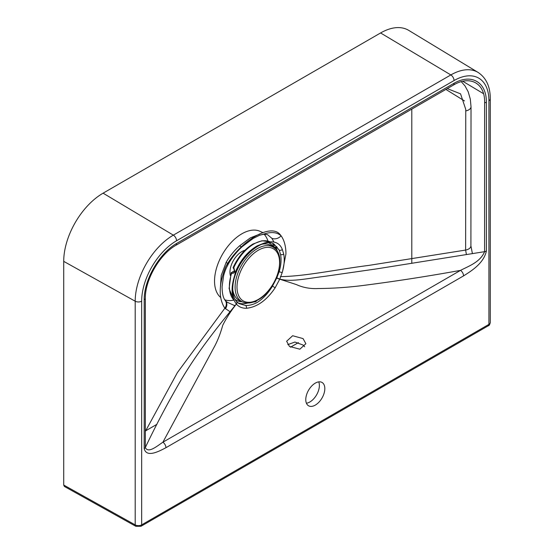 <?xml version="1.0" encoding="UTF-8"?>
<svg xmlns="http://www.w3.org/2000/svg" width="554" height="554" viewBox="0 0 554 554"><rect width="100%" height="100%" fill="white"/><g stroke="black" fill="none" stroke-linecap="round" stroke-linejoin="round"><path stroke-width="0.83" d="M304.7 346.769L303.052 345.024L294.922 342.047L287.775 344.63M303.052 338.591L292.644 335.724L286.633 341.257L289.451 346.437L299.866 349.193L305.87 343.702L303.052 338.591M315.295 405.113A13.469 7.777 120 0 0 324.097 393.25A13.469 7.777 120 0 0 322.033 382.454A13.469 7.777 120 0 0 315.295 383.126A13.469 7.777 120 0 0 306.501 394.988A13.469 7.777 120 0 0 308.564 405.784A13.469 7.777 120 0 0 315.295 405.113M306.417 403.215A13.469 7.777 120 0 0 309.859 401.975A13.469 7.777 120 0 0 318.737 381.879M220.831 297.602A38.607 22.292 -60 0 1 217.126 266.204A38.607 22.292 -60 0 1 241.842 233.816A38.607 22.292 -60 0 1 259.916 231.274L263.06 232.666M264.078 234.21A38.607 22.292 -60 0 1 267.956 241.073M227.542 263.469A7.694 1.177 28.6 0 0 226.157 262.34C229.751 256.08 234.217 250.581 239.57 245.851L250.353 237.867L259.854 234.079M265.941 233.428L259.549 235.277L253.15 238.455L242.271 246.606C236.71 251.495 231.614 257.444 226.981 264.473C242.271 239.487 271.356 223.061 280.269 234.751L281.086 235.81C277.499 232.569 272.45 231.773 265.941 233.428A7.694 6.184 83.2 0 1 263.725 234.245L267.457 234.612L271.806 238.248L273.995 242.133M231.524 272.63L231.807 273.177C233.005 273.676 233.933 273.184 234.598 271.709A34.57 19.958 -60 0 1 234.737 271.342L233.705 267.021M230.353 275.525A16.821 9.709 -60 0 1 241.842 251.606A16.821 9.709 -60 0 1 244.916 250.297M255.546 301.189A1.343 0.776 -120.3 0 0 255.976 301.563L256.786 300.593M276.037 247.603A1.343 0.776 -61.2 0 1 276.051 247.631C277.201 248.157 277.54 248.012 277.076 247.181A34.57 19.958 -60 0 0 276.931 246.98L273.932 244.612A1.343 0.776 118.8 0 1 273.641 246.378L275.179 247.472L274.597 248.192M273.094 247.056L273.641 246.378L271.744 245.055L273.932 244.612M238.968 303.613L245.526 305.455C249.231 305.607 253.13 304.61 257.208 302.463C262.984 298.828 268.088 293.371 272.506 286.106L276.765 277.99L279.174 271.605C281.086 265.269 281.55 259.535 280.553 254.418L279.209 250.089L273.815 243.857C271.072 242.32 267.589 242.25 263.365 243.649C252.43 247.513 240.865 259.778 236.046 272.783L236.046 272.783A2.306 0.512 -158.4 0 1 235.547 272.9C245.713 246.89 275.629 231.787 282.311 249.459L283.717 254.071C284.728 259.542 284.244 265.657 282.249 272.402L279.805 279.043C290.684 282.36 308.093 278.267 324.63 276.363L376.381 268.919L484.577 251.675L484.605 102.809C485.249 83.384 470.381 74.963 453.525 85.011L176.027 245.221C159.76 254.293 144.913 279.992 145.328 298.654L145.328 447.542C155.833 425.382 167.793 402.8 181.193 379.781C195.707 355.391 211.836 333.716 236.35 304.035C230.956 296.854 230.693 286.48 235.547 272.9M264.805 242.825L257.118 245.907C247.666 251.481 240.408 260.2 235.346 272.069L232.112 288.565M276.834 277.831A2.306 0.374 -156.1 0 0 279.805 279.043L275.151 287.789C266.675 300.337 257.091 307.165 246.405 308.28C242.216 308.336 238.878 306.93 236.392 304.084C230.99 310.863 226.441 317.927 222.743 325.274C220.478 333.404 217.743 340.454 214.543 346.43L162.904 442.203L460.519 270.373C428.339 276.197 396.449 281.155 364.857 285.241C349.159 287.318 333.619 288.412 318.231 288.53C310.33 288.939 303.031 287.616 296.342 284.562L279.742 279.181A2.306 0.346 -156.6 0 1 276.765 277.99M145.328 431.469L177.412 372.558L224.862 308.225L230.166 311.777M63.717 485.041L135.197 524.887A4.619 2.666 0 0 0 141.665 524.86A3.075 1.78 -120 0 1 141.028 526.265L135.834 526.3L64.368 486.454L63.717 485.041L63.717 261.363A55.677 32.146 -60 0 1 103.092 193.173L380.591 32.956A55.677 32.146 -60 0 1 408.769 30.401L478.144 72.456A53.946 31.142 -60 0 0 450.838 74.935A4.619 2.666 60 0 1 454.051 80.552L176.546 240.768A49.327 28.483 120 0 0 141.665 301.182L141.665 524.86L488.926 324.367L488.926 100.69A49.327 28.483 120 0 0 454.051 80.552M144.185 448.629L144.199 299.7C143.992 279.922 159.213 253.469 176.497 243.504L454.1 83.239C471.274 73.329 486.578 82.02 486.364 102.158L486.377 251.031C483.67 263.42 471.489 270.864 463.546 275.899L165.944 447.701C158.215 451.794 146.491 457.791 144.185 448.629A4.619 2.666 0 0 0 145.328 447.542C148.278 453.698 157.038 446.095 162.904 442.203A4.619 2.652 59.8 0 1 165.944 447.701M253.213 302.096L255.692 301.729A1.343 0.783 -119.7 0 1 255.242 301.328M236.392 304.084L236.35 304.035A2.306 1.856 139.3 0 0 236.51 301.521L236.544 301.556A2.306 1.849 138.7 0 1 236.392 304.084M463.546 275.899A4.619 2.68 60.2 0 0 460.519 270.373C468.511 266.204 480.339 262.125 484.577 251.675A4.619 2.666 -0 0 0 486.377 251.031M233.996 300.157A34.521 19.93 -60 0 1 231.669 273.094A1.343 0.803 -60.9 0 1 233.012 271.834L231.191 272.665L229.086 288.627L234.03 300.233M231.807 273.177A1.343 0.796 -59.7 0 1 233.165 271.924L234.183 271.301L234.598 271.709M233.933 267.7A1.343 0.796 120.3 0 0 234.051 269.057L234.183 271.301M269.992 241.8L261.959 240.761L253.039 243.989C244.771 249.016 238.206 256.724 233.338 267.125C232.943 267.34 233.123 267.949 233.885 268.96A1.343 0.789 121.5 0 0 233.899 268.967L233.885 268.96A1.343 0.789 121.5 0 1 233.795 267.624A1.343 0.796 120.3 0 0 233.913 268.974A1.343 0.796 120.3 0 0 233.982 269.009M274.77 248.337L275.31 247.666A33.226 19.182 120 0 0 275.179 247.472A1.343 1.066 144.4 0 1 276.931 246.98M273.503 246.301L273.489 246.288A1.343 0.776 118.8 0 0 273.794 244.536A1.343 0.755 119 0 1 273.489 246.288L272.97 246.966M145.328 431.012L156.907 424.329M290.49 347.199L298.426 342.621M411.802 109.124L411.802 263.358M271.806 238.248A7.694 6.35 -36.7 0 0 281.086 235.81C283.946 239.723 285.559 245.09 285.912 251.918L285.933 253.926L282.575 271.28M280.414 276.619C305.012 276.391 337.905 269.292 368.777 265.408L465.637 250.069L465.755 109.394L460.561 93.841L447.286 88.612M466.399 254.556L465.637 250.069A7.694 4.453 -179.9 0 0 470.914 245.851L471.025 106.7A7.694 4.432 179.9 0 1 465.796 110.911M225.409 308.813A7.694 6.011 -42.9 0 0 225.533 300.815L225.229 300.455A7.694 6.288 -37.9 0 1 224.862 308.225C218.463 298.468 218.692 284.77 225.547 267.125L226.981 264.473A7.694 1.177 28.6 0 0 228.13 264.438L228.13 264.438C231.004 258.794 237.036 251.364 241.807 247.042M220.374 287.72L221.24 275.352L226.157 262.34M234.667 306.133A7.694 5.443 -76.4 0 0 233.802 305.219L227.05 302.165L225.533 300.815M235.152 305.524L233.802 305.219M233.885 300.088A38.607 22.292 -60 0 1 224.751 299.79M242.61 301.978C247.222 303.848 252.347 303.17 257.984 299.936C276.148 290.351 287.415 256.315 273.953 247.686A31.405 18.13 -60 0 0 257.312 248.628A31.405 18.13 -60 0 0 236.537 277.187A31.405 18.13 -60 0 0 242.61 301.978L240.062 300.85A31.703 18.303 -60 0 1 232.763 289.749M261.682 244.293A31.703 18.303 -60 0 1 271.702 246.038L273.953 247.686M233.795 267.624A34.521 19.93 -60 0 1 253.794 244.051A34.521 19.93 -60 0 1 269.985 241.8M234.418 269.659A16.918 9.764 120 0 0 234.01 271.64M275.947 247.624A34.521 19.93 -60 0 1 277.45 251.654M272.339 243.206A34.521 19.93 -60 0 1 273.787 244.529M235.041 299.389A32.984 19.044 120 0 0 242.043 301.729M271.218 245.706L271.744 245.055A32.984 19.044 120 0 0 268.448 242.652M135.834 526.3A3.075 1.745 -60.9 0 1 135.197 524.887L135.197 301.217A53.946 31.142 -60 0 1 173.34 235.145L103.092 193.173M176.546 240.768A4.619 2.666 60 0 0 173.34 235.145L450.838 74.935L380.591 32.956M462.819 81.313L483.524 93.688M247.797 303.024A34.521 19.93 -60 0 1 237.763 302.747M233.705 271.972L233.165 271.924M233.033 271.848L233.781 271.91M144.199 299.7A4.619 2.631 0.6 0 0 145.328 298.654M176.497 243.504A4.619 2.597 58.7 0 1 176.027 245.221M484.605 102.809A4.619 2.694 -0.6 0 0 486.364 102.158M454.1 83.239A4.619 2.735 61.4 0 1 453.525 85.011M63.717 261.363L135.197 301.217A4.619 2.666 0 0 0 141.665 301.182M490.283 322.483C489.743 324.672 489.078 325.773 488.289 325.78A3.075 1.78 -120 0 0 488.926 324.367A4.619 2.666 0 0 0 490.283 322.483L490.283 98.806A4.619 2.666 180 0 1 488.926 100.69M283.717 254.071A2.306 1.558 168.7 0 1 280.553 254.418M279.209 250.089A2.306 1.745 -23.7 0 0 282.311 249.459M235.346 272.069A2.306 0.512 -158.4 0 1 236.046 272.783C233.643 279.32 233.033 282.533 232.77 287.755C232.645 293.862 233.892 298.447 236.51 301.521M282.249 272.402A2.306 0.734 -163 0 1 279.174 271.605M236.523 301.535A2.306 1.849 138.7 0 1 236.544 301.556L239.003 303.634M245.526 305.455A2.306 1.752 91.8 0 1 246.405 308.28M275.151 287.789L272.506 286.106M234.737 271.342L234.321 270.941M275.31 247.666A1.343 1.06 145.4 0 1 277.076 247.181M263.725 234.245L259.549 235.277M241.309 246.696A7.694 2.098 47.5 0 1 239.57 245.851M445.887 89.423L464.467 100.911M258.289 299.423A30.117 17.389 120 0 0 279.583 262.541A30.117 17.389 120 0 0 258.289 250.249A30.117 17.389 120 0 0 236.994 287.131A30.117 17.389 120 0 0 258.289 299.423M490.283 98.806C490.283 86.666 486.239 77.879 478.144 72.456M233.871 271.827L232.632 271.716M274.964 248.511L276.252 247.596L275.857 247.423M141.028 526.265L488.289 325.78M225.229 300.455C223.137 297.92 222.092 293.281 222.092 286.55L223.622 275.594C225.568 268.863 226.641 267.402 228.13 264.438M471.025 106.7L470.318 99.166L468.185 91.749L465 85.912L461.302 81.694M472.403 253.614L470.914 245.851"/></g></svg>
